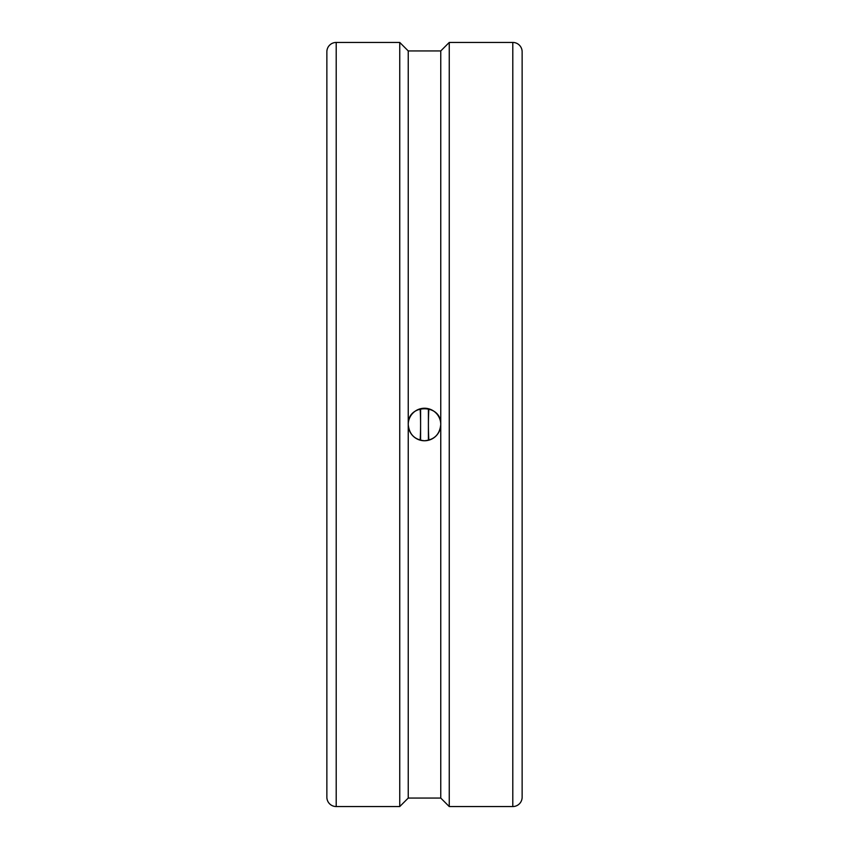 <?xml version="1.0" encoding="UTF-8"?>
<svg xmlns="http://www.w3.org/2000/svg" width="849" height="849" viewBox="0 0 849 849"><rect width="100%" height="100%" fill="white"/><g stroke="black" fill="none" stroke-linecap="round" stroke-linejoin="round"><path stroke-width="1.27" d="M420.595 408.719L420.595 440.281M440.758 50.94L440.758 424.5A16.258 16.258 0 0 0 424.5 408.242A16.258 16.258 0 0 0 408.242 424.5L408.242 50.94L440.758 50.94L449.248 42.45L512.796 42.45A9.339 9.339 0 0 1 522.135 51.789L522.135 677.12M428.405 408.719L428.405 440.281M522.135 424.5L522.135 797.211A9.339 9.339 0 0 1 512.796 806.55L512.796 42.45M336.204 806.55A9.339 9.339 0 0 1 326.865 797.211L326.865 51.789A9.339 9.339 0 0 1 336.204 42.45L336.204 806.55L399.752 806.55L399.752 42.45L408.242 50.94M449.248 42.45L449.248 806.55L512.796 806.55M440.758 798.06L408.242 798.06L408.242 424.5C407.244 403.53 441.756 403.53 440.758 424.5C439.793 434.37 434.37 439.793 424.5 440.758C414.63 439.793 409.207 434.37 408.242 424.5A16.258 16.258 0 0 0 424.5 440.758A16.258 16.258 0 0 0 440.758 424.5L440.758 798.06L449.248 806.55M326.865 424.5L326.865 764.323M420.149 440.164A44.689 6.994 90 0 0 420.149 408.836M428.851 408.836A44.689 6.994 -90 0 0 428.851 440.164M408.242 798.06L399.752 806.55M336.204 42.45L399.752 42.45"/></g></svg>
